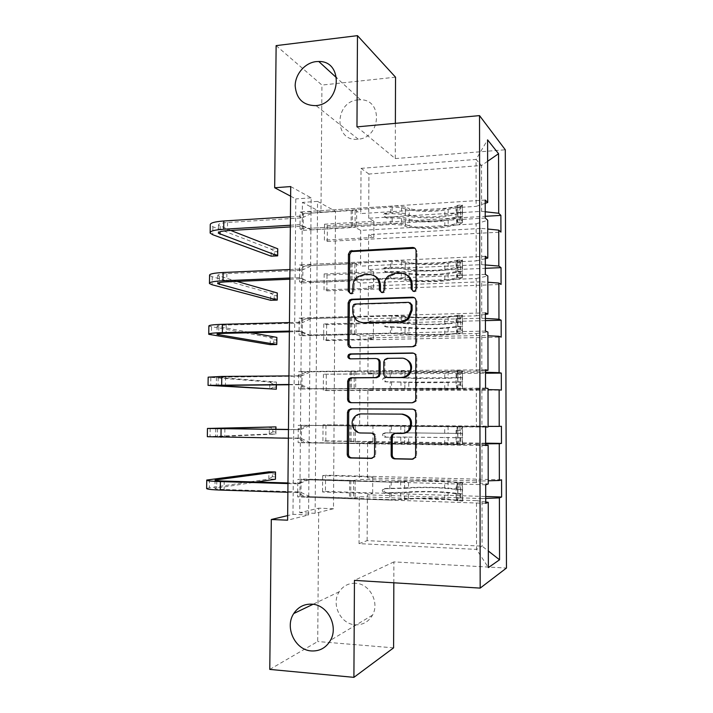 <?xml version="1.0" encoding="UTF-8"?>
<svg xmlns="http://www.w3.org/2000/svg" width="713" height="713" viewBox="0 0 713 713"><rect width="100%" height="100%" fill="white"/><g stroke="black" fill="none" stroke-linecap="round" stroke-linejoin="round"><path stroke-width="0.53" stroke-dasharray="3.56 2.67" d="M355.511 583.261C348.595 583.056 343.176 585.872 339.263 591.701C330.823 603.956 340.538 624.258 355.279 624.793C362.828 625.069 368.559 621.87 372.48 615.167C379.86 602.556 369.619 583.519 355.511 583.261M358.167 99.865C334.085 101.371 333.791 142.208 357.953 139.213L358.247 139.187C380.956 137.876 383.22 99.481 360.609 99.784L358.167 99.865M413.103 291.332L414.556 291.786L416.232 291.038L416.98 289.202L417.06 251.413L414.886 248.222M350.368 293.596L351.714 294.006L353.078 293.498L354.049 291.483L354.076 286.688L352.89 286.252M381.41 292.482L382.81 292.909L384.316 292.294L385.18 290.351L385.198 285.503L384.111 285.066M269.781 669.409L317.722 641.531L318.729 508.182L299.745 512.709L302.41 202.412L320.966 212.224L321.928 85.07L276.127 45.623M393.603 647.85L317.722 641.531M395.537 77.182L321.928 85.07M301.091 479.002L297.811 479.519L297.66 496.943L300.948 496.293L301.091 479.002L353.639 480.464L353.541 498.066L359.281 496.72L476.471 500.615L476.525 549.393L488.369 567.584M359.281 496.72L359.031 543.636L476.525 549.393L482.095 546.149L482.024 498.556L367.364 494.84L372.667 493.601L322.552 491.997L325.449 491.417L325.565 475.188L501.569 479.796M476.471 500.615L485.722 501.961M367.703 425.385L367.872 389.851L481.863 389.521L481.917 426.419L323.042 424.788L501.435 426.285M323.042 424.788L322.927 441.053L325.814 440.857L325.93 424.716M368.202 321.198L368.38 286.082L481.703 281.787L481.756 318.248L368.202 321.198L373.443 322.668L323.791 323.934L326.652 324.62L485.419 320.618M323.791 323.934L323.666 340.021L326.536 340.591L326.652 324.62M368.71 218.223L368.924 174.025L481.525 165.514L481.596 211.369L368.71 218.223L373.906 221.271L324.522 224.212L327.365 225.638L485.241 216.315M324.522 224.212L324.406 240.112L327.249 241.422L327.365 225.638M315.137 513.315L317.552 201.396L335.493 211.298L333.488 508.734L315.137 513.315L299.745 512.709M368.461 269.559L368.63 234.639L481.623 228.41L481.676 264.648L368.461 269.559L373.674 271.822L324.157 273.935L327.009 274.995L485.33 268.311M324.157 273.935L324.041 289.924L326.893 290.868L327.009 274.995M367.953 373.14L368.122 337.81L481.783 335.493L481.836 372.168L367.953 373.14L373.211 373.799L323.417 374.218L485.508 373.229M323.417 374.218L323.301 390.394L326.18 390.581L326.296 374.53M367.445 477.933L367.614 442.194L481.943 443.869L481.997 480.999L367.445 477.933L372.739 476.961L322.668 475.633L325.565 475.188M322.668 475.633L322.552 491.997M481.997 480.999L488.209 480.812M481.943 443.869L485.624 443.834M301.554 425.287L298.284 425.367L298.132 442.684L301.403 442.47L301.554 425.287L353.951 425.768L353.853 443.263L359.566 442.818L476.4 444.564L476.444 482.612L488.218 483.984M359.566 442.818L359.37 479.412L476.444 482.612M476.4 444.564L485.624 445.064M481.917 426.419L488.111 426.41M481.863 389.521L488.04 389.628M302.009 371.892L298.756 371.535L298.604 388.754L301.866 388.968L302.009 371.892L354.254 371.411L354.156 388.799L476.337 388.87L476.382 426.677L488.111 426.971M359.851 389.236L359.655 425.608L476.382 426.677M476.337 388.87L488.04 388.442M481.836 372.168L485.508 372.266M481.783 335.493L487.942 335.778M302.464 318.809L299.219 318.025L299.068 335.137L302.321 335.787L302.464 318.809L354.557 317.374L354.459 334.655L360.136 335.966L476.275 333.515L476.311 371.09L485.5 370.484M360.136 335.966L359.94 372.124L476.311 371.09M476.275 333.515L487.933 332.035M481.756 318.248L485.41 318.444M481.703 281.787L487.844 282.241M302.909 266.038L299.683 264.835L299.54 281.849L302.767 282.918L302.909 266.038L354.86 263.667L354.762 280.842L360.413 283.016L476.204 278.507L476.248 315.85L485.41 314.415M360.413 283.016L360.225 318.961L476.248 315.85M476.204 278.507L487.835 275.976M481.676 264.648L485.321 264.951M481.623 228.41L487.745 229.033M303.364 213.579L300.146 211.966L299.995 228.873L303.221 230.361L303.364 213.579L355.163 210.282L355.065 227.358L360.698 230.379L476.141 223.829L476.186 260.94L485.312 258.694M360.698 230.379L360.511 266.109L476.186 260.94M476.141 223.829L487.728 220.272M481.596 211.369L485.232 211.77M487.621 161.29L481.525 165.514L476.061 159.427L476.124 206.378L485.223 203.321M393.826 582.797L393.897 561.906L506.462 568.047M333.488 508.734L318.729 508.182M335.493 211.298L320.966 212.224M356.963 126.869L395.26 158.58L395.376 123.34M395.26 158.58L505.285 149.775M290.628 196.182L295.806 198.918L292.972 514.331L287.66 515.597M359.031 543.636L367.142 540.641L482.095 546.149L488.334 551.024M368.924 174.025L361.028 168.357L360.787 213.579L476.124 206.378M361.028 168.357L476.061 159.427L487.585 139.837M367.142 540.641L367.364 494.84M372.739 476.961L372.667 493.601M367.614 442.194L372.899 441.775L322.927 441.053M372.979 425.233L372.899 441.775M367.872 389.851L373.14 390.252L323.301 390.394M373.211 373.799L373.14 390.252M368.122 337.81L373.371 339.023L323.666 340.021M373.443 322.668L373.371 339.023M368.38 286.082L373.603 288.088L324.041 289.924M373.674 271.822L373.603 288.088M368.63 234.639L373.835 237.438L324.406 240.112M373.906 221.271L373.835 237.438M355.163 210.282L360.787 213.579M354.86 263.667L360.511 266.109M354.557 317.374L360.225 318.961M354.254 371.411L359.94 372.124M353.951 425.768L359.655 425.608M353.639 480.464L359.37 479.412M290.717 186.574L311.153 197.857L308.586 514.955L287.615 520.187M308.586 514.955L292.972 514.331M311.153 197.857L295.806 198.918M317.552 201.396L302.41 202.412M482.024 498.556L485.722 498.414M327.249 241.422L500.936 232.108M303.221 230.361L355.065 227.358M485.214 200.068L300.146 211.966M485.241 218.044L299.995 228.873M326.893 290.868L501.07 284.469M302.767 282.918L354.762 280.842M485.312 256.288L299.683 264.835M485.339 274.38L299.54 281.849M326.536 340.591L501.203 337.133M302.321 335.787L354.459 334.655M485.401 312.864L299.219 318.025M485.437 331.073L299.068 335.137M326.18 390.581L501.346 390.109M301.866 388.968L354.156 388.799M485.5 369.797L298.756 371.535M485.535 388.122L298.604 388.754M325.814 440.857L485.624 443.174M301.403 442.47L353.853 443.263M485.598 427.096L298.284 425.367M485.633 445.545L298.132 442.684M325.449 491.417L485.713 496.506M300.948 496.293L353.541 498.066M485.696 484.769L297.811 479.519M485.722 503.333L297.66 496.943M393.897 561.906L354.45 580.373M405.554 274.318L400.18 273.088M385.198 285.503C385.296 281.867 386.704 278.836 389.432 276.421L396.098 273.783L401.214 273.569M373.541 275.441L368.639 274.398M354.076 286.688C354.201 282.803 355.76 279.665 358.764 277.268L364.771 275.084L369.78 274.879M351.17 347.739L413.397 346.928L416.062 345.582L416.864 343.283L416.953 301.064L414.342 297.686M410.073 302.74L408.692 302.339M361.054 322.428C356.536 320.6 354.156 317.133 353.933 312.018L353.96 306.938L354.869 304.977L356.295 304.424L409.708 302.722M413.62 353.202C415.59 353.496 416.659 354.673 416.838 356.741L416.749 399.218L415.75 399.164M351.571 402.693L413.264 402.818L416.142 401.25L416.749 399.218M376.812 358.71L350.145 358.862M350.404 358.853L351.34 359.049M403.834 358.434L401.553 358.167M387.426 377.516L384.851 374.075L384.904 362.159L385.786 359.762L388.318 358.559L402.595 358.363M402.64 433.406L395.055 433.388M372.168 458.245L375.074 456.766L375.689 454.734L375.769 436.668C375.573 434.493 374.45 433.29 372.4 433.049L362.204 432.934C354.878 433.174 350.466 422.925 355.422 417.265C357.249 415.091 359.539 413.968 362.302 413.923L402.604 414.137M413.175 459.074L416.151 457.309L416.624 455.509L416.722 412.765C416.508 410.572 415.358 409.36 413.255 409.137L412.604 409.128M460.634 207.135L456.106 207.421L457.755 205.299L462.265 205.014L460.634 207.135L460.643 217.741L462.274 222.572L457.764 222.83L456.543 223.641L444.832 226.11C435.376 228.213 416.428 228.017 409.209 225.727L409.226 219.167L405.332 217.964C401.722 216.993 396.874 216.654 390.795 216.939L385.35 217.269L383.344 215.299L384.521 213.339L390.813 212.75C396.883 212.456 401.731 212.813 405.341 213.802L409.235 215.023L409.253 208.472L405.358 207.216C401.749 206.191 396.909 205.825 390.831 206.128L308.97 211.396L299.112 216.253L302.339 217.83L227.527 222.483C221.217 222.955 218.187 223.846 218.454 225.165L230.78 230.459M462.265 205.014L459.885 206.779L448.174 209.462C436.775 212.216 414.137 211.957 405.403 208.971L405.385 215.504L401.481 214.292L392.15 213.624L385.885 214.203L384.717 216.155L386.713 218.116L392.141 217.786L401.472 218.445L405.376 219.64L405.358 226.181L401.455 225.023L392.114 224.39L311.982 229.853L308.827 228.356L390.769 223.57L390.795 216.939M462.274 222.572L459.894 224.185L448.165 226.645C436.757 229.167 414.093 228.918 405.358 226.181M409.209 225.727L405.314 224.568C401.695 223.624 396.847 223.294 390.769 223.57M457.755 205.299L456.543 206.182L444.841 208.882C435.393 211.182 416.463 210.968 409.253 208.472M405.403 208.971L401.508 207.715L392.177 207.028L312.125 213.018L308.97 211.396M456.106 207.421L456.106 218.009L460.643 217.741M457.764 222.83L456.106 218.009M405.385 215.504C414.119 218.401 436.766 218.65 448.165 215.986L459.885 213.392L462.443 212.216L462.461 216.36L459.885 217.563L448.165 220.112C436.766 222.714 414.11 222.474 405.376 219.64M409.226 219.167C416.437 221.529 435.385 221.743 444.832 219.559L457.47 216.716L457.835 214.622L457.47 212.519L444.841 215.424C435.393 217.652 416.445 217.438 409.235 215.023M290.432 216.797L299.112 216.253M290.351 225.228L299.041 224.702L308.827 228.356M351.197 210.531L351.099 227.59M302.339 217.83L312.125 213.018M311.982 229.853L302.267 226.217L290.343 226.93M274.639 251.707L277.241 251.573L277.214 254.389L274.612 254.523L274.639 251.707L271.207 249.122L212.902 226.761L210.255 225.005M277.241 251.573L277.74 248.784L271.207 249.122L271.136 256.172L274.612 254.523M302.267 226.217L299.041 224.702M277.669 255.851L277.214 254.389M460.651 262.429L456.106 262.625L457.764 260.12L462.282 259.915L460.651 262.429L460.66 273.097L462.291 277.589L457.773 277.767L444.796 280.093C435.322 281.582 416.312 281.412 409.066 279.763L409.084 273.159L405.18 272.286C401.553 271.573 396.695 271.314 390.599 271.519L385.136 271.751L383.122 269.737L384.004 267.963L385.145 267.544L390.608 267.304C396.704 267.099 401.571 267.366 405.189 268.097L409.093 268.997L409.11 262.402L405.207 261.466C401.588 260.7 396.731 260.432 390.635 260.646L308.533 264.425L298.649 269.131L301.893 270.298L226.868 273.605C220.54 273.944 217.51 274.594 217.786 275.566L236.939 281.412M462.282 259.915L459.903 261.216L448.147 263.186C436.721 265.209 414.012 264.986 405.26 262.767L405.234 269.345L401.321 268.445L386.517 268.177L385.376 268.596L384.503 270.361L386.499 272.366L401.303 272.624L405.225 273.498L405.207 280.084L401.285 279.246L391.918 278.774L311.563 282.562L308.39 281.492L390.572 278.186L390.599 271.519M462.291 277.589L459.903 278.738L448.138 280.476C436.704 282.259 413.968 282.054 405.207 280.084M409.066 279.763L405.162 278.926C401.535 278.248 396.669 277.999 390.572 278.186M457.764 260.12L444.814 262.758C435.34 264.443 416.347 264.256 409.11 262.402M405.26 262.767L401.339 261.831L391.981 261.306L311.697 265.637L308.533 264.425M456.106 262.625L456.106 273.284L460.66 273.097M457.773 277.767L456.106 273.284M405.234 269.345C413.995 271.466 436.712 271.689 448.147 269.755L462.47 267.019L462.487 271.172L448.147 273.908C436.712 275.779 413.986 275.566 405.225 273.498M409.084 273.159C416.321 274.888 435.322 275.066 444.805 273.498L457.479 271.448L457.844 269.469L457.479 267.232L444.805 269.336C435.331 270.949 416.33 270.771 409.093 268.997M289.941 269.523L298.649 269.131M289.861 277.999L298.578 277.633L308.39 281.492M350.885 263.846L350.787 281.002M301.893 270.298L311.697 265.637M311.563 282.562L301.813 278.73L289.852 279.229M274.193 295.69L276.804 295.601L276.778 298.426L274.166 298.515L274.193 295.69L270.753 293.221L212.216 276.724L209.56 275.432M276.804 295.601L277.304 292.981L270.753 293.221L270.682 300.307L274.166 298.515M301.813 278.73L298.578 277.633M277.232 300.084L276.778 298.426M460.669 318.06L456.115 318.176L457.773 315.28L462.309 315.155L460.669 318.06L460.678 328.8L462.309 332.935L444.769 334.397C435.26 335.27 416.196 335.128 408.923 334.121L408.941 327.49L384.913 326.563L382.899 324.504L383.567 322.927L384.931 322.338L408.959 323.292L408.977 316.661L405.055 316.055L390.439 315.494L308.087 317.784L298.186 322.329L301.439 323.069L226.208 325.03C219.862 325.226 216.832 325.636 217.108 326.251L251.252 332.713M462.309 315.155L459.912 315.993L448.129 317.24C436.668 318.524 413.888 318.337 405.109 316.893L405.082 323.506L386.312 322.739L384.949 323.319L384.289 324.896L386.294 326.946L405.073 327.686L405.055 334.308L391.731 333.506L311.135 335.591L307.945 334.95L390.376 333.149L390.394 326.438M462.309 332.935L448.12 334.638C436.65 335.68 413.852 335.502 405.055 334.308M408.923 334.121L390.376 333.149M457.773 315.28L444.778 316.955C435.278 318.025 416.232 317.873 408.977 316.661M405.109 316.893L391.793 315.93L311.269 318.559L308.087 317.784M456.115 318.176L456.115 328.898L460.678 328.8M457.773 333.033L456.115 328.898M405.082 323.506C413.87 324.861 436.659 325.039 448.12 323.854L462.487 322.16L462.514 326.322L448.12 328.025C436.65 329.156 413.861 328.978 405.073 327.686M408.941 327.49C416.205 328.568 435.269 328.711 444.769 327.766L457.488 326.527L457.853 324.656L457.488 322.285L444.778 323.577C435.269 324.575 416.214 324.424 408.959 323.292M289.451 322.561L298.186 322.329M289.371 331.09L298.105 330.885L307.945 334.95M350.573 317.481L350.466 334.745M301.439 323.069L311.269 318.559M311.135 335.591L301.358 331.563L289.362 331.839M273.747 339.896L276.359 339.843L276.332 342.686L273.712 342.739L273.747 339.896L270.298 337.534L208.864 326.153M276.359 339.843L276.858 337.392L270.298 337.534L270.218 344.655L273.712 342.739M301.358 331.563L298.105 330.885M276.787 344.531L276.332 342.686M460.687 374.04L456.115 374.075L457.782 370.787L462.327 370.742L460.687 374.04L460.696 384.851L462.336 388.638L444.734 389.04L408.79 388.826L408.807 382.141L384.699 381.722L382.676 379.61L383.193 378.202L384.717 377.471L408.816 377.926L408.834 371.259L404.904 370.974L307.651 371.455L297.713 375.84L300.975 376.161L216.431 377.222L276.412 382.034L269.835 382.07L208.16 377.159M462.327 370.742L448.103 371.625C436.606 372.159 413.763 372.008 404.948 371.348L404.931 377.997L386.098 377.632L384.574 378.362L384.066 379.762L386.081 381.865L404.922 382.204L404.904 388.87L307.508 388.719L390.171 388.442L390.198 381.696M462.336 388.638L404.904 388.87M408.79 388.826L390.171 388.442M457.782 370.787L444.743 371.491C435.215 371.936 416.116 371.812 408.834 371.259M404.948 371.348L391.597 370.876L307.651 371.455M456.115 374.075L456.115 384.868L460.696 384.851M457.782 388.647L456.115 384.868M404.931 377.997C413.754 378.567 436.606 378.71 448.103 378.273L462.514 377.64L462.541 381.829L448.103 382.471C436.597 382.854 413.736 382.712 404.922 382.204M408.807 382.141L456.561 381.99L457.701 381.856L457.862 380.189L457.496 377.676L408.816 377.926M288.961 375.911L297.713 375.84M288.881 384.494L297.642 384.45L307.508 388.719M350.252 371.446L350.154 388.808M300.975 376.161L310.841 371.812M310.708 388.941L300.904 384.699L288.872 384.762M276.386 384.815L276.412 382.034L275.886 387.159L273.266 387.177L273.293 384.316L275.913 384.307M273.293 384.316L269.835 382.07L269.764 389.227L273.266 387.177M300.904 384.699L297.642 384.45M276.341 389.209L275.886 387.159M460.705 430.376L456.115 430.331L457.791 426.641L462.354 426.677L460.705 430.376L460.705 441.249L462.354 444.68L408.647 443.86L408.665 437.131L384.485 437.221L382.453 435.055L382.854 433.789L384.503 432.934L408.674 432.889L408.692 426.178L307.205 425.447L297.241 429.681L300.521 429.574L288.462 429.44M462.354 426.677L404.797 426.133L404.779 432.827L385.885 432.862L384.245 433.709L383.852 434.975L385.867 437.122L404.77 437.06L404.752 443.762L307.062 442.818L389.966 444.083L389.993 437.292M462.354 444.68L448.076 443.949L404.752 443.762M408.647 443.86L389.966 444.083M457.791 426.641L408.692 426.178M404.797 426.133L307.205 425.447M456.115 430.331L456.115 441.187L460.705 441.249M457.791 444.618L456.115 441.187M404.779 432.827L462.532 433.468L462.568 437.693L404.77 437.06M408.665 437.131L457.496 437.711L457.871 436.071L457.496 433.406L408.674 432.889M288.462 429.582L297.241 429.681M288.382 438.219L297.169 438.335L307.062 442.818M349.94 425.732L349.833 443.201M300.521 429.574L310.413 425.367M310.271 442.604L300.44 438.156L215.638 436.73L275.895 434.101L275.94 429.306M272.838 428.959L275.468 428.994L275.441 431.864L272.812 431.828L272.838 428.959L269.371 426.829L269.3 434.021L207.34 436.704M272.812 431.828L269.3 434.021L275.895 434.101L275.441 431.864M300.44 438.156L297.169 438.335M275.468 428.994L275.967 426.891M460.723 487.068L456.124 486.934L457.799 482.844L462.372 482.968L460.723 487.068L460.723 498.013L462.38 501.079L444.671 499.323C435.073 498.289 415.839 498.235 408.504 499.225L408.522 492.469L384.262 493.057L382.23 490.847L382.551 489.706L384.28 488.753L408.531 488.2L408.549 481.444L389.833 482.086L306.759 479.769L296.768 483.842L300.057 483.298L287.963 482.942M462.372 482.968L448.058 481.391C436.499 480.402 413.513 480.321 404.645 481.248L404.627 487.986L385.671 488.441L383.95 489.385L383.63 490.517L385.653 492.728L404.61 492.246L404.592 498.993L391.143 499.706L309.834 496.587L306.617 497.246L389.77 500.071L389.788 493.236M462.38 501.079L448.058 499.109C436.481 497.87 413.478 497.799 404.592 498.993M408.504 499.225L389.77 500.071M457.799 482.844L444.68 481.56C435.099 480.731 415.875 480.669 408.549 481.444M404.645 481.248L391.205 481.801L309.977 479.252L306.759 479.769M456.124 486.934L456.124 497.861L460.723 498.013M457.799 500.927L456.124 497.861M404.627 487.986C413.504 486.961 436.49 487.032 448.058 488.12L462.559 489.644L462.585 493.913L448.058 492.371C436.481 491.221 413.487 491.159 404.61 492.246M408.522 492.469C415.857 491.56 435.082 491.613 444.68 492.567L457.505 493.824L457.88 492.3L457.505 489.492L444.68 488.307C435.09 487.398 415.866 487.335 408.531 488.2M287.963 483.583L296.768 483.842M287.883 492.264L296.688 492.549L306.617 497.246M349.62 480.348L349.513 497.924M300.057 483.298L309.977 479.252M309.834 496.587L299.986 491.934L224.105 489.492C217.706 489.252 214.658 488.868 214.952 488.334L256.484 482.024M272.384 473.833L275.022 473.895L274.995 476.783L272.357 476.712L272.384 473.833L268.908 471.81L268.837 479.038L206.627 488.343M272.357 476.712L268.837 479.038L275.45 479.225L274.995 476.783M299.986 491.934L296.688 492.549M275.022 473.895L275.521 471.979M416.98 289.202L415.991 288.774M354.049 291.483L352.864 291.064M385.18 290.351L384.093 289.933M396.098 273.783L395.047 273.302M364.771 275.084L363.621 274.612M417.06 251.413L416.071 250.851M413.397 346.928L412.39 346.687M352.4 347.971L351.206 347.739M416.953 301.064L415.964 300.672M416.864 343.283L415.875 343.033M356.295 304.424L355.119 304.05M353.96 306.938L352.775 306.572M353.933 312.018L352.748 311.661M416.838 356.741L415.839 356.536M413.264 402.818L412.257 402.774M352.079 402.738L350.885 402.693M376.785 358.71L375.671 358.514M388.318 358.559L387.23 358.363M384.904 362.159L383.808 361.972M384.851 374.075L383.754 373.933M395.742 433.326L394.681 433.379M402.542 433.397L401.499 433.459M362.302 413.923L361.135 413.914M362.204 432.934L361.036 432.987M372.4 433.049L371.259 433.112M375.769 436.668L374.637 436.739M375.689 454.734L374.557 454.867M413.255 409.137L412.239 409.11M416.722 412.765L415.715 412.747M416.624 455.509L415.626 455.643M386.713 218.116L385.35 217.269M462.22 205.068L462.229 222.456M457.719 222.714L457.719 205.353M448.165 220.112L448.165 226.645M444.832 226.11L444.832 219.559M392.141 217.786L392.114 224.39M356.678 209.301L356.58 226.458M392.177 207.028L392.15 213.624M390.813 212.75L390.831 206.128M401.472 218.445L401.455 225.023M401.508 207.715L401.481 214.292M405.314 224.568L405.332 217.964M405.341 213.802L405.358 207.216M448.174 209.462L448.165 215.986M444.841 215.424L444.841 208.882M459.885 217.563L459.894 224.185M456.543 223.641L456.543 217.002M459.885 206.779L459.885 213.392M456.543 212.813L456.543 206.182M352.382 210.041L352.284 227.135M227.527 222.483L227.42 230.656M220.165 226.315L220.094 231.725M212.902 226.761L212.795 234.746M457.47 216.716L462.443 216.422M457.47 212.519L462.443 212.216M386.731 213.953L385.368 213.089M386.499 272.366L385.136 271.751M462.247 259.978L462.256 277.473M457.728 277.651L457.728 260.183M448.147 273.908L448.138 280.476M444.796 280.093L444.805 273.498M391.945 272.134L391.918 278.774M356.375 262.945L356.286 280.2M391.981 261.306L391.963 267.945M390.608 267.304L390.635 260.646M401.303 272.624L401.285 279.246M401.339 261.831L401.321 268.445M405.162 278.926L405.18 272.286M405.189 268.097L405.207 261.466M448.147 263.186L448.147 269.755M444.805 269.336L444.814 262.758M459.903 272.072L459.903 278.738M456.552 278.337L456.552 271.662M459.903 261.216L459.903 267.874M456.552 267.446L456.552 260.771M352.079 263.489L351.972 280.681M226.868 273.605L226.761 281.831M219.497 276.412L219.417 282.589M212.216 276.724L212.109 284.763M457.479 271.448L462.47 271.243M457.479 267.232L462.47 267.019M386.517 268.177L385.145 267.544M386.294 326.946L384.913 326.563M462.265 315.235L462.274 332.837M457.737 332.935L457.737 315.351M448.12 328.025L448.12 334.638M444.769 334.397L444.769 327.766M391.749 326.821L391.731 333.506M356.081 316.911L355.983 334.281M391.793 315.93L391.767 322.597M390.412 322.196L390.439 315.494M401.143 327.142L401.125 333.8M401.178 316.278L401.152 322.936M405.011 333.613L405.029 326.937M405.037 322.722L405.055 316.055M448.129 317.24L448.12 323.854M444.778 323.577L444.778 316.955M459.921 326.919L459.921 333.622M456.552 333.381L456.552 326.652M459.912 315.993L459.912 322.686M456.552 322.41L456.552 315.699M351.767 317.258L351.661 334.557M226.208 325.03L226.101 333.292M218.838 326.786L218.739 333.746M211.538 326.973L211.422 335.057M457.488 326.527L462.487 326.411M457.488 322.285L462.487 322.16M386.312 322.739L384.931 322.338M386.081 381.865L384.699 381.722M462.291 370.831L462.3 388.54M457.746 388.558L457.746 370.867M448.103 382.471L448.103 389.129M444.734 389.04L444.743 382.364M391.553 381.838L391.535 388.558M355.778 371.206L355.68 388.683M391.597 370.876L391.571 377.596M390.216 377.427L390.234 370.68M400.973 381.99L400.956 388.692M401.009 371.063L400.991 377.756M404.85 388.647L404.868 381.927M404.886 377.685L404.904 370.974M448.103 371.625L448.103 378.273M444.743 378.157L444.743 371.491M459.93 382.097L459.93 388.843M456.561 388.754L456.561 381.99M459.93 371.108L459.93 377.845M456.561 377.721L456.561 370.965M351.456 371.348L351.349 388.754M225.549 376.74L225.442 385.056M218.16 377.453L218.062 385.189M210.843 377.507L210.736 385.635M457.496 381.945L462.514 381.918M457.496 377.676L462.514 377.64M386.098 377.632L384.717 377.471M385.867 437.122L384.485 437.221M462.309 426.775L462.318 444.6M457.755 444.529L457.755 426.731M448.076 437.256L448.076 443.949M444.707 444.012L444.707 437.301M391.357 437.194L391.339 443.967M355.475 425.839L355.377 443.415M391.401 426.169L391.375 432.925M390.011 433.005L390.038 426.214M400.813 437.176L400.786 443.923M400.84 426.178L400.822 432.916M404.699 444.021L404.717 437.256M404.726 432.987L404.752 426.231M448.085 426.338L448.085 433.032M444.707 433.058L444.716 426.356M459.947 437.622L459.947 444.413M456.561 444.475L456.561 437.675M459.947 426.561L459.947 433.344M456.561 433.379L456.561 426.579M351.135 425.768L351.037 443.281M224.88 428.763L224.773 437.122M217.483 428.629L217.385 436.597M210.157 428.326L210.041 436.499M457.496 437.711L462.532 437.773M457.496 433.406L462.532 433.468M385.885 432.862L384.503 432.934M385.653 492.728L384.262 493.057M462.336 483.066L462.345 501.007M457.764 500.847L457.764 482.942M448.058 492.371L448.058 499.109M444.671 499.323L444.68 492.567M391.161 492.897L391.143 499.706M355.172 480.803L355.074 498.485M391.205 481.801L391.179 488.601M389.806 488.922L389.833 482.086M400.644 492.701L400.626 499.483M400.679 481.64L400.653 488.414M404.538 499.733L404.565 492.924M404.574 488.628L404.592 481.836M448.058 481.391L448.058 488.12M444.68 488.307L444.68 481.56M459.965 493.494L459.965 500.321M456.57 500.544L456.57 493.699M459.956 482.362L459.956 489.18M456.57 489.376L456.57 482.541M350.823 480.526L350.716 498.146M224.212 481.079L224.105 489.492M216.797 480.624L216.707 487.879M209.453 479.43L209.346 487.647M457.505 493.824L462.559 493.984M457.505 489.492L462.559 489.644M385.671 488.441L384.28 488.753M339.263 591.701L313.043 604.285M416.232 291.038L415.233 290.61M353.078 293.498L351.892 293.088M384.316 292.294L383.22 291.875M389.432 276.421L388.353 275.949M358.764 277.268L357.596 276.804M354.869 304.977L353.693 304.603M416.062 345.582L415.073 345.342M416.142 401.25L415.144 401.196M385.786 359.762L384.69 359.575M355.422 417.265L354.236 417.274M375.074 456.766L373.942 456.899M416.151 457.309L415.153 457.461M360.609 99.784L336.679 77.877M358.247 139.187L316.046 105.604M372.48 615.167L330.52 640.256M462.452 222.812L462.452 215.638M462.443 212.438L462.443 205.273M457.835 222.937L457.835 214.622M457.835 213.731L457.835 205.415M218.454 225.165L218.356 232.732M210.157 232.322L210.148 233.071M457.568 216.645L462.461 216.36M385.885 214.203L384.521 213.339M462.47 277.758L462.47 270.53M462.47 267.322L462.47 260.102M457.844 277.838L457.844 269.469M457.844 268.569L457.844 260.209M217.786 275.566L217.679 283.311M209.462 283.008L209.453 283.542M457.621 271.368L462.487 271.172M385.376 268.596L384.004 267.963M462.496 333.042L462.496 325.779M462.496 322.543L462.487 315.28M457.853 333.078L457.853 324.656M457.853 323.755L457.853 315.342M217.108 326.251L217.002 334.183M457.666 326.438L462.514 326.322M384.949 323.319L383.567 322.927M462.523 388.665L462.514 381.357M462.514 378.104L462.514 370.805M457.862 388.665L457.862 380.189M457.862 379.28L457.862 370.813M216.431 377.222L216.324 385.341M457.701 381.856L462.541 381.838M384.574 378.362L383.193 378.202M462.541 444.645L462.541 437.292M462.541 434.012L462.532 426.668M457.871 444.6L457.871 436.071M457.871 435.153L457.871 426.632M215.745 428.531L215.638 436.73M457.737 437.63L462.568 437.693M384.245 433.709L382.854 433.789M462.568 500.972L462.559 493.574M462.559 490.277L462.559 482.879M457.88 500.874L457.88 492.3M457.88 491.373L457.88 482.799M215.059 480.232L214.952 488.334M457.764 493.761L462.585 493.913M383.95 489.385L382.551 489.706"/><path stroke-width="1.07" d="M311.786 604.161C304.121 603.875 298.114 607.004 293.756 613.536C284.389 627.253 295.075 650.185 311.412 650.942C319.781 651.334 326.144 647.778 330.52 640.256C338.746 626.103 327.419 604.562 311.786 604.161M316.073 61.612C304.923 62.824 295.2 74.161 295.173 85.836C296.341 98.875 303.185 105.479 315.725 105.64L316.046 105.604C341.162 103.848 343.764 60.81 318.764 61.487L316.073 61.612M413.558 291.359L415.233 290.61L415.991 288.774L416.071 250.851C415.866 248.703 414.716 247.571 412.631 247.464L350.136 251.047L348.443 254.158L348.22 291.234L350.529 293.596L351.892 293.088L352.864 291.064L352.89 286.252C353.015 282.357 354.584 279.211 357.596 276.804L363.621 274.612L368.639 274.398C375.163 274.808 378.737 278.418 379.369 285.245L379.352 290.102L381.713 292.49L383.22 291.875L384.093 289.933L384.111 285.066C384.209 281.412 385.626 278.373 388.353 275.949L395.047 273.302L400.18 273.088C406.838 273.489 410.501 277.143 411.16 284.041L411.143 288.943L413.558 291.359M391.161 455.179C391.357 457.381 392.506 458.602 394.592 458.869L412.123 459.217L415.153 457.461L415.626 455.643L415.715 412.747C415.51 410.554 414.351 409.342 412.239 409.11L350.849 408.897L348.336 410.091L347.489 412.426L347.24 454.35C347.427 456.516 348.541 457.719 350.564 457.978L371.143 458.397L373.942 456.899L374.557 454.867L374.637 436.739C374.441 434.556 373.318 433.352 371.259 433.112L361.036 432.987C353.684 433.237 349.263 422.952 354.236 417.274C356.072 415.082 358.363 413.968 361.135 413.914L401.562 414.128C409.699 415.982 412.292 420.964 409.324 429.092C407.426 431.935 404.824 433.397 401.499 433.459L394.681 433.379L391.829 434.921L391.223 436.944L391.161 455.179L392.239 455.046C392.435 457.238 393.576 458.459 395.662 458.717L413.175 459.074M395.376 123.34L395.537 77.182L357.471 35.65L356.963 126.869L479.528 115.613L480.179 588.109L354.45 580.373L353.906 677.35L269.781 669.409L271.305 519.501L287.615 520.187L290.717 186.574L274.683 187.751L290.628 196.182M357.471 35.65L276.127 45.623L274.683 187.751M412.39 346.687L415.073 345.342L415.875 343.033L415.964 300.672C415.759 298.506 414.609 297.348 412.506 297.205L351.491 299.255L349.504 300.013L348.149 302.865L347.899 344.281C348.087 346.411 349.192 347.561 351.206 347.739L412.39 346.687M415.839 356.536L415.75 399.164L415.144 401.196L412.257 402.774L350.885 402.693C348.862 402.471 347.757 401.294 347.57 399.146L347.677 381.295L348.639 378.817L351.028 377.738L375.582 377.56L378.148 376.321L378.995 373.969L379.049 362.035C378.844 359.878 377.721 358.701 375.671 358.514L350.145 358.862C347.828 358.22 347.311 356.803 348.577 354.619L350.172 353.924L412.372 352.98C414.476 353.167 415.634 354.352 415.839 356.536M353.906 677.35L393.603 647.85L393.826 582.797M485.722 501.961L488.245 502.326L485.722 503.333L485.696 484.769L488.218 483.984L488.147 445.206L485.633 445.545L485.598 427.096L488.111 426.971L488.04 388.442L485.535 388.122L485.5 369.797L488.004 370.323L487.933 332.035L485.437 331.073L485.401 312.864L487.906 314.023L487.835 275.976L485.339 274.38L485.312 256.288L487.799 258.088L487.728 220.272L485.241 218.044L485.214 200.068L487.701 202.492L487.585 139.837L498.556 153.705L498.699 213.249L500.891 215.397L500.936 232.108L498.744 230.147L498.833 266.065L501.025 267.651L501.07 284.469L498.868 283.061L498.957 319.192L501.159 320.217L501.203 337.133L499.002 336.286L499.091 372.632L501.301 373.095L501.346 390.109L499.136 389.833L499.225 426.401L501.435 426.285L501.48 443.406L499.269 443.7L499.358 480.491L501.569 479.796L501.613 497.014L499.394 497.897L499.546 559.785L488.369 567.584L488.245 502.326M479.528 115.613L505.285 149.775L506.462 568.047L480.179 588.109M488.209 480.812L499.358 480.491M485.624 443.834L499.269 443.7M485.624 445.064L488.147 445.206M488.111 426.41L499.225 426.401M488.04 389.628L499.136 389.833M485.508 372.266L499.091 372.632M487.942 335.778L499.002 336.286M485.5 370.484L488.004 370.323M485.41 318.444L498.957 319.192M487.844 282.241L498.868 283.061M485.41 314.415L487.906 314.023M485.321 264.951L498.833 266.065M487.745 229.033L498.744 230.147M485.312 258.694L487.799 258.088M485.232 211.77L498.699 213.249M498.556 153.705L487.621 161.29M287.66 515.597L271.305 519.501M485.223 203.321L487.701 202.492M485.722 498.414L499.394 497.897M499.546 559.785L488.334 551.024M485.241 216.315L500.891 215.397M485.33 268.311L501.025 267.651M485.419 320.618L501.159 320.217M485.508 373.229L501.301 373.095M485.624 443.174L501.48 443.406M485.713 496.506L501.613 497.014M413.103 291.332L412.15 289.38L412.167 284.487C411.954 279.648 409.752 276.261 405.554 274.318M373.541 275.441C377.935 277.259 380.243 280.672 380.475 285.681L380.457 290.53L381.41 292.482M414.886 248.222L351.322 251.591L349.637 254.701L349.415 291.653L350.368 293.596M414.342 297.686L352.677 299.647L350.698 300.405L349.343 303.248L349.103 344.522L351.17 347.739M411.107 304.763L408.692 302.339L355.119 304.05L353.693 304.603L352.775 306.572L352.748 311.661C353.345 318.453 356.883 322.116 363.372 322.632L400.029 321.697C403.139 321.554 405.795 320.315 407.996 317.962L411.098 309.95L411.107 304.763L412.114 305.137L410.073 302.74M361.054 322.428L363.372 322.632M412.114 305.137L412.105 310.315L409.012 318.292C406.82 320.636 404.164 321.884 401.071 322.018L364.521 322.944M376.812 358.71C378.844 358.906 379.958 360.074 380.154 362.213L380.1 374.111L379.254 376.455L376.705 377.694L352.222 377.863L349.842 378.942L348.88 381.41L348.773 399.2C348.898 401.089 349.833 402.257 351.571 402.693M413.62 353.202L351.366 354.129L349.771 354.824C348.63 356.429 348.844 357.774 350.404 358.853M401.499 377.382C404.494 377.284 406.945 376.009 408.843 373.567C413.611 367.632 408.897 357.73 401.553 358.167L387.23 358.363L384.69 359.575L383.808 361.972L383.754 373.933C383.959 376.099 385.091 377.284 387.159 377.48L402.533 377.516C405.528 377.418 407.97 376.152 409.859 373.71C413.424 366.161 411.419 361.072 403.834 358.434M402.533 377.516L388.246 377.614M395.055 433.388L392.908 434.859L392.302 436.873L392.239 455.046M402.64 433.406C405.911 433.308 408.478 431.855 410.34 429.048C413.299 420.946 410.715 415.982 402.604 414.137L401.562 414.128M412.604 409.128L352.044 408.923L349.539 410.109L348.702 412.435L348.452 454.217C348.639 456.373 349.744 457.577 351.767 457.835L372.168 458.245M210.157 232.322L210.255 225.005C209.836 223.035 214.346 221.698 223.802 220.985L290.432 216.797M290.343 226.93L227.42 230.656C221.11 231.11 218.08 231.966 218.347 233.222L277.669 255.851L271.136 256.172L212.795 234.746L210.148 233.071C209.72 231.181 214.239 229.898 223.695 229.221L290.351 225.228M277.669 255.851L277.74 248.784L230.78 230.459M209.462 283.008L209.56 275.432C209.132 273.988 213.65 273.008 223.133 272.5L289.941 269.523M289.852 279.229L226.761 281.831C220.433 282.143 217.403 282.758 217.679 283.667L277.232 300.084L270.682 300.307L212.109 284.763L209.453 283.542C209.016 282.179 213.543 281.261 223.026 280.779L289.861 277.999M277.232 300.084L277.304 292.981L236.939 281.412M208.757 333.978L208.864 326.153C208.428 325.235 212.955 324.62 222.456 324.317L289.451 322.561M289.362 331.839L226.101 333.292C219.756 333.47 216.725 333.844 217.002 334.397L276.787 344.531L270.218 344.655L208.749 334.308C208.312 333.47 212.839 332.918 222.349 332.65L289.371 331.09M276.787 344.531L276.858 337.392L251.252 332.713M208.053 385.243L208.16 377.159L221.779 376.437L288.961 375.911M288.872 384.762L216.324 385.421L276.341 389.209L208.044 385.359L288.881 384.494M276.341 389.209L276.386 384.815M275.94 429.306L275.967 426.891L207.456 428.451L288.462 429.582M207.456 428.522L207.34 436.704L288.382 438.219M288.462 429.44L215.745 428.486L275.967 426.891M256.484 482.024L275.45 479.225L275.521 471.979L268.908 471.81L206.743 480.045C206.28 480.749 210.834 481.266 220.406 481.596L287.963 483.583M206.743 480.321L206.627 488.343C206.164 489.136 210.718 489.715 220.299 490.072L287.883 492.264M287.963 482.942L224.212 481.079C217.822 480.865 214.765 480.517 215.059 480.045L275.521 471.979M412.167 284.487L411.16 284.041M380.457 290.53L379.352 290.102M380.475 285.681L379.369 285.245M349.415 291.653L348.22 291.234M349.637 254.701L348.443 254.158M352.953 251.065L351.767 250.513M413.629 248.035L412.631 247.464M412.15 289.38L411.143 288.943M349.103 344.522L347.899 344.281M349.343 303.248L348.149 302.865M352.677 299.647L351.491 299.255M413.513 297.615L412.506 297.205M401.071 322.018L400.029 321.697M412.105 310.315L411.098 309.95M348.773 399.2L347.57 399.146M348.88 381.41L347.677 381.295M352.222 377.863L351.028 377.738M376.705 377.694L375.582 377.56M380.1 374.111L378.995 373.969M380.154 362.213L379.049 362.035M351.366 354.129L350.172 353.924M413.38 353.202L412.372 352.98M392.302 436.873L391.223 436.944M372.07 458.272L371.143 458.397M351.767 457.835L350.564 457.978M348.452 454.217L347.24 454.35M348.702 412.435L347.489 412.426M352.044 408.923L350.849 408.897M413.13 459.065L412.123 459.217M395.662 458.717L394.592 458.869M223.802 220.985L223.695 229.221M220.094 231.725L220.059 234.327M223.133 272.5L223.026 280.779M219.417 282.589L219.39 284.469M222.456 324.317L222.349 332.65M218.739 333.746L218.731 334.887M221.779 376.437L221.672 384.815M221.092 428.861L220.985 437.292M220.406 481.596L220.299 490.072M216.814 479.644L216.797 480.624M313.043 604.285L293.756 613.536M351.322 251.591L350.136 251.047M350.698 300.405L349.504 300.013M409.012 318.292L407.996 317.962M349.842 378.942L348.639 378.817M379.254 376.455L378.148 376.321M349.771 354.824L348.577 354.619M409.859 373.71L408.843 373.567M392.908 434.859L391.829 434.921M410.34 429.048L409.324 429.092M349.539 410.109L348.336 410.091M336.679 77.877L318.764 61.487M218.356 232.732L218.347 233.222"/></g></svg>
